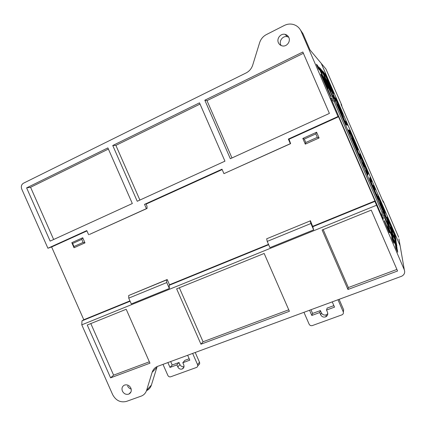 <?xml version="1.0" encoding="UTF-8"?>
<svg xmlns="http://www.w3.org/2000/svg" width="426" height="426" viewBox="0 0 426 426"><rect width="100%" height="100%" fill="white"/><g stroke="black" fill="none" stroke-linecap="round" stroke-linejoin="round"><path stroke-width="0.64" d="M400.456 247.666L400.136 245.823L321.289 63.447L319.82 61.685M400.136 245.823L398.944 238.927M341.615 104.849L341.913 106.431M382.388 200.06L383.4 201.514L383.373 202.329L341.05 104.429L341.556 104.716L325.933 69.007L324.575 67.383M325.933 69.007L321.289 63.447M398.645 237.213L383.336 201.37M319.798 61.658L321.273 63.421L400.147 245.855L400.467 247.703M146.56 390.642C148.94 389.524 150.554 387.676 151.39 385.099L157.146 366.562M131.176 389.055C129.552 388.592 128.364 387.569 127.608 385.988M321.273 63.421L309.984 49.901L302.993 33.734L300.484 30.022M281.112 45.523L280.766 44.852C278.796 40.811 282.997 35.512 287.289 36.679L288.716 37.227M130.851 388.07C131.794 390.802 131.139 392.804 128.886 394.071C126.139 394.897 123.982 393.917 122.416 391.132C121.463 388.374 122.134 386.366 124.435 385.104C127.166 384.327 129.302 385.312 130.851 388.07M376.392 205.305L81.787 324.841L112.672 394.673C115.92 400.578 120.505 402.826 126.421 401.42L141.72 395.924C144.142 394.79 145.783 392.91 146.635 390.28L152.13 372.345C153.046 369.539 154.835 367.558 157.498 366.408L401.723 276.202C404.354 274.759 405.217 272.64 404.306 269.844L374.907 201.397L312.785 226.728L313.658 229.88L310.895 223.517L310.176 220.913L266.676 238.794L310.176 220.913M322.115 230.013L347.941 289.478L397.586 270.995L371.248 210.135L322.115 230.013M289.392 311.278L264.163 253.454L176.646 288.855L200.95 344.203L289.392 311.278M110.6 377.841L149.968 363.186L126.197 309.265L87.25 325.017L110.6 377.841L113.609 375.141L149.356 361.802M88.624 234.731L86.797 230.583L47.909 248.241L21.731 189.043C20.853 186.466 21.433 184.522 23.473 183.212L246.074 72.963C249.332 71.275 251.553 68.629 252.735 65.029L259.615 42.717C260.813 39.064 263.076 36.348 266.41 34.57L284.334 25.448C287.172 24.048 290.079 23.696 293.061 24.404C296.8 25.432 299.494 27.738 301.145 31.332L337.994 116.527L288.343 139.073L290.335 143.668L223.948 173.643L222.005 169.191L144.526 204.368L146.406 208.644L89.439 234.454L147.076 208.436L146.981 206.051L146.043 203.926L144.526 204.368M278.418 42.744C276.399 38.606 280.697 33.175 285.085 34.362C286.826 34.799 288.077 35.848 288.844 37.509C290.836 41.61 286.645 46.972 282.316 45.912C280.51 45.507 279.211 44.453 278.418 42.744M26.62 187.877L50.151 241.111L132.326 203.527L107.89 147.902L26.62 187.877L30.581 187.286L53.66 239.503M112.752 145.511L137.241 201.28L224.944 161.177L199.496 102.842L112.752 145.511L115.888 145.383L139.898 200.071M204.826 100.216L230.333 158.712L329.394 113.412L302.827 52.009L204.826 100.216L206.983 100.642L231.973 157.961M166.763 282.566L128.732 298.141L131.293 303.951L169.362 288.487L166.763 282.566L166.593 279.93L128.7 295.506L167.2 279.52L169.601 284.989L169.154 285.308L169.362 288.487M169.154 285.308L268.662 244.726M310.895 223.517L267.219 241.409L269.935 247.639L313.658 229.88M47.909 248.241L51.621 246.974L83.789 319.729L81.973 320.858L81.787 324.841M81.973 320.858L130.095 301.235M128.732 298.141L128.7 295.506M267.219 241.409L266.676 238.794M312.785 226.728L310.389 220.652M83.789 319.729L129.946 300.894M169.5 284.76L268.508 244.364M312.833 226.275L374.949 200.934L374.907 201.397M166.593 279.93L167.2 279.52M337.994 116.527L338.542 116.767L374.949 200.934M330.672 97.735L383.272 219.353L383.054 211.679L335.246 101.122L330.672 97.735M325.134 73.783L333.696 93.576L325.011 73.842M335.954 98.299L335.384 97.842L342.259 113.737L342.744 114.003L335.954 98.299L335.645 98.443M324.463 73.043L333.127 93.081L324.335 73.107M335.262 97.937L343.505 117.091L335.097 98.012M345.662 121.256L345.092 121.037L345.39 121.82L346.828 125.052L347.371 125.207L345.662 121.256L345.236 121.447M349.501 130.143L357.947 149.936L349.389 130.191M349.512 130.888L357.664 150.117L349.347 130.963M359.4 154.127L368.059 174.149L359.4 154.127M359.741 153.818L368.213 173.68L359.741 153.818M369.965 177.466L369.789 178.164L371.52 182.152L371.669 181.407L369.965 177.466M373.368 185.342L373.245 186.157L374.976 190.156L375.072 189.266L373.368 185.342M376.706 194.155L385.344 214.134L376.706 194.155M378.245 196.972L385.083 212.782L385.029 211.813L378.283 196.2L378.245 196.972M387 217.132L395.52 236.851L387 217.132M395.701 238.081L387.048 217.792L395.69 238.081M323.776 72.292L322.828 71.254L323.105 71.994L324.612 75.381L325.528 76.35L323.776 72.292L323.323 72.505M326.396 79.502L335.491 100.254L326.385 79.508M327.062 80.184L336.045 100.674L327.056 80.184M337.797 104.727L346.551 124.972L337.674 104.785M337.083 104.226L346.125 124.85L337.078 104.232M349.128 130.841L348.74 130.026L348.207 129.946L348.516 130.766L349.986 134.057L350.486 134.073L349.128 130.841L348.644 131.059M352.078 138.998L360.641 158.712L352.078 138.998M352.116 138.13L360.891 158.419L352.116 138.13M362.419 162.812L364.193 166.917L364.464 166.385L363.09 163.131L362.718 162.359L362.419 162.812M366.301 171.891L367.739 175.123L367.952 174.458L366.578 171.193L366.211 170.432L365.966 171.023L366.301 171.891M369.853 180.107L378.373 199.719L369.853 180.107M369.699 178.505L378.405 198.926L369.699 178.505M380.157 202.691L388.895 223.187L380.157 202.691M380.146 203.527L388.991 224.278L380.146 203.527M390.599 226.85L390.759 228.368L392.527 232.458L392.341 230.871L390.599 226.85M394.082 234.896L394.295 236.547L396.063 240.631L395.818 238.917L394.082 234.896M322.344 70.721L331.332 91.51L322.205 70.791M341.801 115.622L332.93 95.504L341.62 115.702M347.935 129.909L356.791 150.692L347.808 129.962M358.681 154.766L367.574 175.629L358.681 154.766M376.568 196.125L385.514 217.111L376.568 196.125M387.277 220.897L396.255 241.957L387.277 220.897M387.356 221.983L396.452 243.31L387.356 221.983M388.89 226.35L384.007 215.162L388.698 226.424M391.1 231.558L391.276 233.235L393.134 237.532L392.926 235.78L391.1 231.558M394.753 240.008L394.993 241.835L396.856 246.132L396.579 244.236L394.753 240.008M384.438 217.537L389.412 228.932L384.438 217.537M387.612 225.413L397.064 247.602L387.612 225.413M387.703 226.616L397.282 249.103L387.703 226.616M384.587 220.902L389.758 232.75L384.587 220.902M389.439 232.591L384.22 220.652L389.215 232.676M392.016 237.506L391.648 236.771L391.845 238.64L393.805 243.171L393.576 241.222L392.016 237.506L391.739 237.612M396.185 248.784L397.73 252.24L397.426 250.131L395.866 246.404L395.504 245.68L395.77 247.708L396.185 248.784M320.687 74.22L330.512 96.457L320.687 74.22M316.72 65.045L318.403 68.815L319.532 70.008L317.583 65.508L316.422 64.235L316.72 65.045M321.476 74.507L331.194 96.974L321.316 74.582M318.446 66.919L328.02 88.619L318.446 66.919M328.031 88.076L318.983 67.042L328.031 88.076M323.547 76.611L333.132 98.454L323.536 76.616M320.08 68.698L321.667 72.271L322.684 73.341L320.837 69.076L319.793 67.926L320.08 68.698M324.527 77.607L333.744 98.923L324.383 77.676M330.411 90.184L321.348 69.635L330.23 90.269M51.621 246.974L86.952 230.94M146.118 204.091L222.175 169.575M289.057 139.222L338.542 116.767M71.797 242.687L74.033 247.756L84.987 242.852L82.735 237.751L71.797 242.687L72.628 243.48L73.97 246.526L74.033 247.756M316.598 132.22L302.822 138.439L305.293 144.142L319.085 137.965L316.598 132.22L315.815 133.886L304.313 139.073L305.799 142.502L317.311 137.337L315.815 133.886M288.343 139.073L288.977 139.041L290.617 143.642L223.948 173.643M146.406 208.644L147.076 208.436M290.335 143.668L290.617 143.642M73.97 246.526L83.107 242.426L81.755 239.364L82.735 237.751M81.755 239.364L72.628 243.48M83.107 242.426L84.987 242.852M304.313 139.073L302.822 138.439M317.311 137.337L319.085 137.965M305.799 142.502L305.293 144.142M335.246 101.122L334.186 101.606L331.529 99.716M383.054 211.679L381.973 212.116L334.186 101.606M382.037 216.493L381.973 212.116M385.029 211.813L384.721 211.94M309.553 310.25L311.816 315.453L319.713 312.556L320.687 314.793C321.87 316.859 323.579 317.53 325.815 316.8C327.599 315.778 328.164 314.281 327.498 312.306L326.524 310.064L327.136 308.099L333.872 305.623M310.969 309.729L312.588 313.44L320.395 310.575L321.358 312.785C322.53 314.83 324.223 315.49 326.433 314.766L327.802 313.632M339.101 299.34L343.649 309.798L343.345 312.146M167.876 362.569L170.011 367.42L176.886 364.896L177.802 366.978C178.877 368.879 180.379 369.539 182.307 368.964C183.904 368.075 184.383 366.69 183.739 364.81L182.818 362.723L184.895 360.337L189.171 358.767M170.677 361.536L172.2 365.002L179.016 362.499L179.921 364.56C180.853 366.28 182.216 366.978 184.016 366.648M195.209 352.472L199.496 362.222C199.916 363.458 199.602 364.374 198.543 364.97L197.728 366.003M326.524 310.064L334.527 307.13L332.243 301.874M182.818 362.723L189.788 360.167L187.637 355.273M192.637 353.426L197.563 364.64C197.994 365.891 197.675 366.818 196.61 367.414L170.725 376.781C169.484 377.085 168.531 376.632 167.86 375.418L162.993 364.368M337.988 299.75L343.223 311.795C343.665 313.105 343.292 314.106 342.11 314.793L312.327 325.576C310.911 325.933 309.84 325.464 309.122 324.165L303.956 312.317M172.2 365.002L170.011 367.42M179.016 362.499L176.886 364.896M312.588 313.44L311.816 315.453M320.395 310.575L319.713 312.556M108.401 149.063L30.581 187.286M200.028 104.061L115.888 145.383M303.381 53.293L206.983 100.642M323.174 229.582L348.351 287.55L396.91 269.429M179.335 287.768L203.048 341.769L288.743 309.793M90.818 323.574L113.609 375.141M347.941 289.478L348.351 287.55M200.95 344.203L203.048 341.769M146.635 390.28L151.39 385.099M152.13 372.345L156.805 367.494M404.306 269.844L400.147 245.855M301.145 31.332L302.993 33.734M346.05 122.065L345.587 122.273M347.073 124.429L346.615 124.637M370.316 178.196L369.864 178.387M371.339 180.555L370.87 180.752M371.669 181.407L371.232 181.588L371.664 181.396M373.719 186.061L373.272 186.247M374.736 188.42L374.273 188.611M374.635 189.448L375.072 189.266L374.635 189.458M324.202 73.187L323.717 73.416M325.251 75.615L324.963 75.753M348.74 130.026L348.292 130.223M350.177 133.263L349.693 133.482M363.09 163.131L362.606 163.339M364.134 165.549L363.65 165.757M364.464 166.396L364.012 166.587M366.578 171.193L366.094 171.396M367.622 173.611L367.132 173.819M367.952 174.468L367.5 174.66L367.952 174.458M391.979 229.939L391.483 230.136M395.45 237.974L394.955 238.166M395.818 238.917L395.36 239.093L395.818 238.917M392.543 234.795L391.995 235.008M392.926 235.786L392.415 235.983L392.926 235.78M396.196 243.235L395.647 243.448M396.579 244.236L396.073 244.433L396.579 244.236M393.171 240.173L392.564 240.413M393.576 241.222L393.006 241.441L393.576 241.222M397.016 249.072L396.409 249.301M397.426 250.131L396.862 250.35L397.426 250.131M317.583 65.508L317.035 65.774M318.068 66.515L317.476 66.797M319.234 69.209L318.914 69.358M320.837 69.076L320.341 69.31M321.295 70.018L320.762 70.274M322.397 72.574L322.099 72.724M179.921 364.56L177.802 366.978M199.496 362.222L197.563 364.64M321.358 312.785L320.687 314.793M343.649 309.798L343.223 311.795M130.968 391.931L128.886 394.071M287.289 36.679L285.085 34.362M364.012 166.577L364.464 166.385M182.307 368.964L183.941 367.036M325.815 316.8L326.433 314.766"/></g></svg>
